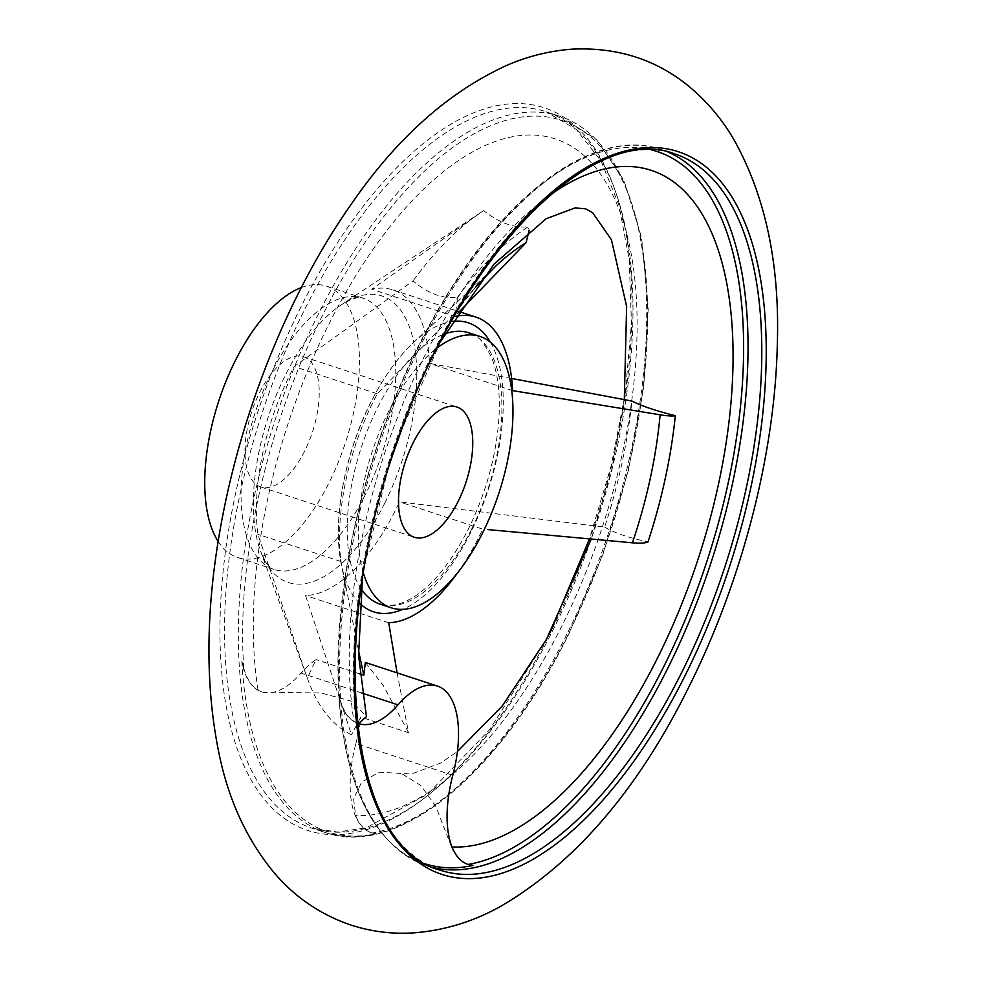 <?xml version="1.0" encoding="UTF-8"?>
<svg xmlns="http://www.w3.org/2000/svg" width="982" height="982" viewBox="0 0 982 982"><rect width="100%" height="100%" fill="white"/><g stroke="black" fill="none" stroke-linecap="round" stroke-linejoin="round"><path stroke-width="0.74" stroke-dasharray="4.91 3.68" d="M261.593 691.868L258.07 690.199A91.351 42.68 -71.9 0 1 243.781 668.067L241.842 661.132A91.351 42.68 108.1 0 0 261.593 691.868A91.351 42.68 108.1 0 0 301.069 673.1A91.351 42.68 108.1 0 1 316.057 659.585L307.329 678.034A276.298 129.084 108.1 0 0 308.336 680.821A276.298 129.084 108.1 0 0 351.519 734.794L305.525 595.497A159.87 74.693 108.1 0 0 399.527 501.9L604.642 527.113A304.457 142.243 108.1 0 0 631.905 401.049M433.59 867.671A376.843 176.048 -71.9 0 1 426.556 865.707A376.843 176.048 -71.9 0 1 376.56 452.788A376.843 176.048 -71.9 0 1 661.168 149.473C597.216 127.255 510.063 188.949 443.668 300.345C374.338 413.704 331.413 574.212 338.753 692.936L338.741 692.875A91.351 42.68 108.1 0 0 357.288 723.169M668.006 152.05A376.843 176.048 -71.9 0 0 661.168 149.473L674.929 153.978A376.843 176.048 -71.9 0 0 390.32 457.293A376.843 176.048 -71.9 0 0 440.317 870.212L426.556 865.707C375.014 846.091 345.811 789.786 338.974 696.778A375.468 175.41 108.1 0 1 338.741 692.875L339.735 699.491A91.351 42.68 108.1 0 0 354.011 721.635A354.011 165.381 -71.9 0 1 549.981 195.099M262.329 692.114L321.286 693.01L352.108 701.369L366.446 716.627M358.504 723.611L354.011 721.635M241.842 661.132A375.468 175.41 108.1 0 0 376.155 833.669L372.19 833.018A91.351 42.68 -71.9 0 1 371.724 832.871A91.351 42.68 -71.9 0 1 355.607 815.49L353.594 798.783L361.671 782.151L379.285 772.159L411.47 774.049L440.758 762.977L457.428 751.5M358.43 650.256L341.024 561.52A159.87 74.693 108.1 0 1 377.309 393.782L455.709 312.497L457.538 297.215C442.845 299.031 427.992 293.606 412.992 280.938L294.146 366.544A159.87 74.693 108.1 0 0 257.861 534.282L307.329 678.034M455.525 316.364A159.87 74.693 108.1 0 0 454.936 316.499L371.773 289.248L483.647 210.602C499.016 222.816 513.893 228.217 528.279 226.781L529.175 230.328M457.502 572.911A159.87 74.693 108.1 0 0 482.69 529.138L399.527 501.9M397.109 672.866L408.586 732.744L360.824 717.093L351.519 734.794M365.353 662.469L383.299 685.473L408.586 732.744M483.647 210.602A304.457 142.243 108.1 0 0 482.272 211.498A304.457 142.243 108.1 0 0 412.992 280.938M511.647 378.463L429.49 363.389A159.87 74.693 108.1 0 0 392.825 289.886A159.87 74.693 108.1 0 0 371.773 289.248M512.653 390.627L429.49 363.389M604.642 527.113C614.204 532.858 628.664 537.78 648.01 541.892M377.309 393.782L294.146 366.544M363.475 573.365A142.746 66.69 -71.9 0 1 437.346 347.824M304.727 450.898A68.519 32.013 -71.9 0 1 260.782 486.962A68.519 32.013 -71.9 0 1 251.687 411.888A68.519 32.013 -71.9 0 1 303.438 356.736A68.519 32.013 -71.9 0 1 304.727 450.898M457.538 297.215A302.431 141.285 -71.9 0 1 528.279 226.781M338.974 696.778A375.468 175.41 108.1 0 0 426.581 864.246M388.688 622.735L305.525 595.497M451.978 846.95A354.011 165.381 -71.9 0 1 451.548 846.926A91.351 42.68 108.1 0 0 467.665 864.295A91.351 42.68 108.1 0 0 467.911 864.369M359.633 673.861L316.057 659.585M341.024 561.52L257.861 534.282M451.548 846.926L435.726 806.222L420.922 785.563L400.926 773.19M301.302 287.603A142.746 66.69 -71.9 0 1 326.54 286.192A142.746 66.69 -71.9 0 1 329.228 482.371A142.746 66.69 -71.9 0 1 237.681 557.494A142.746 66.69 -71.9 0 1 218.151 541.426M452.8 775.264L355.889 743.521A91.351 42.68 108.1 0 0 371.245 832.711A91.351 42.68 108.1 0 0 376.155 833.669M355.889 743.521A91.351 42.68 108.1 0 0 360.824 717.093M361.818 693.01L301.069 673.1M243.781 668.067A373.651 174.563 -71.9 0 1 525.002 116.6A373.651 174.563 -71.9 0 1 568.553 633.697A373.651 174.563 -71.9 0 1 372.19 833.018M566.921 634.176A376.843 176.048 -71.9 0 1 325.238 832.515A376.843 176.048 -71.9 0 1 275.23 419.596A376.843 176.048 -71.9 0 1 559.85 116.281A376.843 176.048 -71.9 0 1 566.921 634.176M359.964 603.537A152.075 71.048 -71.9 0 1 341.122 563.41A152.075 71.048 -71.9 0 1 374.338 395.697A152.075 71.048 -71.9 0 1 413.434 342.632A152.075 71.048 -71.9 0 1 452.371 321.433M490.337 342.104A152.075 71.048 -71.9 0 1 471.041 531.765A152.075 71.048 -71.9 0 1 402.804 609.331M454.359 314.08A280.987 131.269 -71.9 0 1 495.836 265.999L413.434 342.632C397.44 357.681 383.14 377.763 370.521 402.878C344.584 454.163 332.382 519.883 341.122 563.41L346.327 590.722M384.797 503.091A150.712 70.409 -71.9 0 1 260.647 551.405A150.712 70.409 -71.9 0 1 288.954 368.238A150.712 70.409 -71.9 0 1 341.454 304.702A150.712 70.409 -71.9 0 1 413.41 340.668A150.712 70.409 -71.9 0 1 384.797 503.091M339.735 699.491A373.651 174.563 -71.9 0 1 435.235 315.627A373.651 174.563 -71.9 0 1 651.729 149.964M551.577 630.198A380.169 177.607 -71.9 0 1 221.711 672.498A380.169 177.607 -71.9 0 1 504.993 104.338A380.169 177.607 -71.9 0 1 551.577 630.198M591.004 539.695A376.843 176.048 -71.9 0 1 553.161 629.658A376.843 176.048 -71.9 0 1 311.466 828.01A376.843 176.048 -71.9 0 1 261.47 415.091A376.843 176.048 -71.9 0 1 546.09 111.776A376.843 176.048 -71.9 0 1 591.287 538.909L611.639 469.789L624.307 399.613M258.07 690.199A354.011 165.381 -71.9 0 1 447.657 168.376A354.011 165.381 -71.9 0 1 631.242 404.203A354.011 165.381 -71.9 0 1 355.607 815.49M471.679 529.028A142.746 66.69 -71.9 0 1 380.132 604.163C385.239 605.943 395.464 608.079 414.097 596.872C433.848 583.922 451.966 561.262 468.451 528.905C486.115 492.719 496.278 455.832 498.942 418.246C500.317 393.929 497.972 373.97 491.908 358.393C480.308 334.396 476.356 337.096 469.003 332.861A142.746 66.69 -71.9 0 1 471.679 529.028M361.327 589.163A142.746 66.69 -71.9 0 1 361.192 447.755A142.746 66.69 -71.9 0 1 444.956 333.831M365.537 494.265A142.746 66.69 -71.9 0 1 273.99 569.4A142.746 66.69 -71.9 0 1 255.05 412.98A142.746 66.69 -71.9 0 1 362.861 298.086A142.746 66.69 -71.9 0 1 365.537 494.265M545.722 640.632L489.637 729.651L427.796 794.045L366.36 827.728L337.771 832.061L311.466 828.01L325.238 832.515C397.943 858.428 500.55 773.276 568.725 634.237L602.887 554.523L628.382 470.464L643.787 386.638L648.28 307.624L641.602 237.681L624.024 180.553L596.344 139.26L559.85 116.281L546.09 111.776L576.36 129.514L601.033 160.987L618.967 205.14L629.266 260.156L631.414 323.741L625.288 393.291L611.148 465.947L589.531 538.737M237.681 557.494L273.99 569.4C273.168 568.296 269.301 571.094 260.647 551.405L308.336 680.821M326.54 286.192L362.861 298.086C361.548 298.491 360.087 293.949 341.454 304.702L482.272 211.498M260.782 486.962L414.306 537.252M303.438 356.736L456.961 407.027M455.709 312.497L475.398 287.333M440.673 341.368L392.432 450.885L364.015 568.026L362.333 580.46M392.825 289.886L459.232 311.638"/><path stroke-width="1.47" d="M357.288 723.169A91.351 42.68 108.1 0 0 358.504 723.611A91.351 42.68 108.1 0 0 397.98 704.843L361.818 693.01M362.333 580.46L358.577 655.571L366.446 716.627L358.393 723.562M529.175 230.328L526.094 242.652L457.735 313.332M511.647 378.463L631.905 401.049C641.712 406.045 656.172 410.918 675.321 415.656C672.658 416.294 667.588 416.012 660.113 414.797L512.653 390.627A159.87 74.693 108.1 0 0 475.988 317.125A159.87 74.693 108.1 0 0 455.525 316.364M675.321 415.656A302.431 141.285 -71.9 0 1 648.01 541.892C645.211 543.181 640.006 543.488 632.42 542.813L487.6 529.556M397.109 672.866L388.688 622.735A159.87 74.693 108.1 0 0 457.502 572.911M358.43 650.256L363.819 675.235L365.353 662.469L437.456 686.087A91.351 42.68 108.1 0 0 397.98 704.843M458.25 501.188A68.519 32.013 -71.9 0 1 414.306 537.252A68.519 32.013 -71.9 0 1 405.21 462.166A68.519 32.013 -71.9 0 1 456.961 407.027A68.519 32.013 -71.9 0 1 458.25 501.188M437.346 347.824A142.746 66.69 -71.9 0 1 480.063 336.482A142.746 66.69 -71.9 0 1 482.739 532.649A142.746 66.69 -71.9 0 1 391.192 607.784A142.746 66.69 -71.9 0 1 363.475 573.365M426.581 864.246A375.468 175.41 108.1 0 0 473.066 865.412L468.144 864.442A91.351 42.68 108.1 0 0 473.066 865.412M467.911 864.369A91.351 42.68 108.1 0 0 468.144 864.442A91.351 42.68 108.1 0 1 452.8 775.264A91.351 42.68 108.1 0 0 437.456 686.087M363.819 675.235L359.633 673.861M218.151 541.426A142.746 66.69 -71.9 0 1 218.74 401.086A142.746 66.69 -71.9 0 1 301.302 287.603M452.371 321.433A152.075 71.048 -71.9 0 1 490.337 342.104M475.398 287.333L495.836 265.999A280.987 131.269 -71.9 0 1 526.094 242.652M660.113 414.797A280.987 131.269 -71.9 0 1 632.42 542.813M402.804 609.331A152.075 71.048 -71.9 0 1 359.964 603.537M668.006 152.05A376.843 176.048 -71.9 0 1 668.239 667.355A376.843 176.048 -71.9 0 1 433.59 867.671M651.729 149.964A373.651 174.563 -71.9 0 1 664.507 665.121A373.651 174.563 -71.9 0 1 468.144 864.442M681.999 671.872A376.843 176.048 -71.9 0 1 440.317 870.212C348.856 847.257 325.619 637.22 397.379 441.777C459.969 255.897 592.649 121.191 674.929 153.978A376.843 176.048 -71.9 0 1 681.999 671.872M685.792 674.155A380.169 177.607 -71.9 0 1 355.926 716.467A380.169 177.607 -71.9 0 1 639.208 148.307A380.169 177.607 -71.9 0 1 685.792 674.155M457.428 751.5L502.342 705.886L546.397 639.429L591.287 538.909A376.843 176.048 -71.9 0 1 591.004 539.695M549.981 195.099A354.011 165.381 -71.9 0 1 726.447 440.746A354.011 165.381 -71.9 0 1 451.978 846.95M391.192 607.784L380.132 604.163A142.746 66.69 -71.9 0 1 361.327 589.163M444.956 333.831A142.746 66.69 -71.9 0 1 469.003 332.861L480.063 336.482M689.119 686.43C741.938 580.927 774.823 454.703 777.29 345.234C780.003 263.937 765.273 194.939 733.112 138.241C721.291 118.331 706.61 101.085 689.057 86.502C656.577 59.718 617.923 47.246 573.095 49.1C550.313 50.671 528.291 56.072 507.019 65.278C448.492 91.952 396.556 138.278 351.212 204.256C289.297 292.317 241.449 411.028 220.84 525.738C205.471 610.239 204.98 686.749 219.379 755.268C228.904 800.735 246.985 839.684 273.61 872.126C294.293 896.701 319.825 914.254 350.193 924.811C370.68 931.537 391.646 934.238 413.103 932.9C443.52 930.666 472.502 921.938 500.047 906.717C575.157 862.994 638.177 789.565 689.119 686.43M545.722 640.632L551.356 629.597L589.531 538.737M624.307 399.613L626.626 306.47L611.442 239.78L592.576 212.603L585.542 208.81L575.059 207.926L546.066 218.765L494.13 264.06L440.673 341.368M459.232 311.638L475.988 317.125"/></g></svg>
